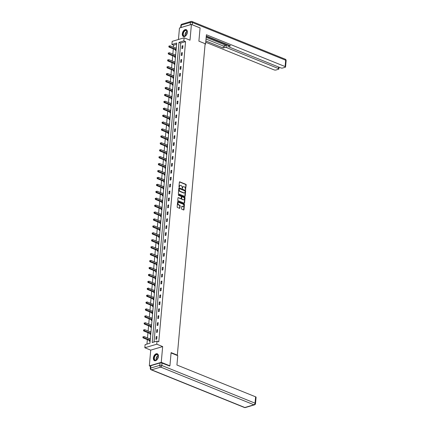 <?xml version="1.0" encoding="UTF-8"?>
<svg xmlns="http://www.w3.org/2000/svg" width="429" height="429" viewBox="0 0 429 429"><rect width="100%" height="100%" fill="white"/><g stroke="black" fill="none" stroke-linecap="round" stroke-linejoin="round"><path stroke-width="0.64" d="M185.505 189.736L186.181 184.899A0.467 0.327 73.4 0 0 185.88 184.325L179.756 181.848A0.467 0.327 73.4 0 0 179.376 182.148L178.963 186.776L179.295 187.183L179.494 186.368A1.491 1.051 73.4 0 1 180.153 185.376A1.491 1.051 73.4 0 1 180.706 185.414L181.215 185.623A1.491 1.051 73.4 0 1 182.18 187.457L182.336 188.454L182.657 187.65A1.491 1.051 73.4 0 1 183.322 186.658A1.491 1.051 73.4 0 1 183.869 186.695L184.379 186.899A1.491 1.051 73.4 0 1 185.344 188.733L185.505 189.736M185.43 189.693L185.859 184.996A0.467 0.327 73.4 0 0 185.559 184.422L179.44 181.95M179.102 187.135L179.494 186.368M182.266 188.411L182.657 187.65M158.414 356.483A3.705 2.29 -68 0 0 157.287 353.796A3.705 2.29 -68 0 0 153.384 357.979A3.705 2.29 -68 0 0 154.51 360.666A3.705 2.29 -68 0 0 158.414 356.483M187.344 32.347A3.705 2.29 -68 0 0 186.218 29.66A3.705 2.29 -68 0 0 182.309 33.843A3.705 2.29 -68 0 0 183.44 36.529A3.705 2.29 -68 0 0 187.344 32.347M181.574 208.692A0.467 0.327 73.4 0 0 181.875 209.266L183.591 209.958A0.467 0.327 73.4 0 0 183.971 209.663L184.432 204.52A0.467 0.327 73.4 0 0 184.127 203.947L178.003 201.474A0.467 0.327 73.4 0 0 177.622 201.769L177.166 206.912A0.467 0.327 73.4 0 0 177.467 207.486L179.542 208.322A0.467 0.327 73.4 0 0 179.923 208.027L180.116 205.823A0.467 0.327 73.4 0 0 179.815 205.25L178.786 204.837A1.249 0.879 73.4 0 1 177.987 203.609A1.249 0.879 73.4 0 1 178.534 202.477A1.249 0.879 73.4 0 1 178.995 202.504L183.027 204.134A1.249 0.879 73.4 0 1 183.832 205.362A1.249 0.879 73.4 0 1 183.28 206.499A1.249 0.879 73.4 0 1 182.818 206.467L182.148 206.193A0.467 0.327 73.4 0 0 181.767 206.494L181.574 208.692M157.041 341.087L156.767 344.192L144.83 347.753L145.109 344.643L149.946 343.2L176.737 43.029L171.895 44.471L172.174 41.366L184.111 37.811L183.832 40.916L178.995 42.358L152.204 342.53L157.041 341.087L158.778 341.79L185.564 41.618L183.832 40.916M184.111 37.811L190.004 40.192L191.409 24.437L200.075 27.939L198.895 41.163L205.137 43.688L177.338 355.132L171.101 352.611L169.922 365.835L161.256 362.333L162.661 346.578L156.767 344.192M184.802 196.412A0.467 0.327 73.4 0 0 185.178 196.117L185.639 190.975A0.467 0.327 73.4 0 0 185.339 190.401L179.215 187.923A0.467 0.327 73.4 0 0 178.834 188.224L178.373 193.366A0.467 0.327 73.4 0 0 178.678 193.935L184.802 196.412A0.467 0.327 73.4 0 0 184.856 196.209L185.317 191.071A0.467 0.327 73.4 0 0 185.017 190.497L178.898 188.025M185.033 197.748L184.577 202.89A0.467 0.327 73.4 0 1 184.197 203.185L178.073 200.713A0.467 0.327 73.4 0 1 177.772 200.139L177.965 197.935A0.467 0.327 73.4 0 1 178.346 197.64L180.829 198.643A0.467 0.327 73.4 0 0 181.21 198.348L181.338 196.884A0.467 0.327 73.4 0 0 181.038 196.316L178.453 195.27L178.507 194.659L184.733 197.174A0.467 0.327 73.4 0 1 185.033 197.748L184.711 197.844L184.256 202.987L184.577 202.89M150.466 366.35L149.319 365.889L161.256 362.333M169.922 365.835L169.289 366.023M191.409 24.437L179.472 27.992L178.448 39.495M176.839 355.282L177.338 355.132M185.564 41.618L180.727 43.056L154.049 341.977M182.121 45.924L181.88 48.59L182.69 48.348L182.926 45.689L182.121 45.924L182.877 46.23M181.499 52.847L181.263 55.513L182.073 55.271L182.309 52.606L181.499 52.847L182.261 53.153M180.882 59.77L180.647 62.436L181.451 62.194L181.692 59.529L180.882 59.77L181.644 60.076M180.266 66.693L180.03 69.359L180.834 69.117L181.07 66.452L180.266 66.693L181.022 66.999M179.649 73.616L179.413 76.282L180.218 76.04L180.453 73.375L179.649 73.616L180.405 73.922M179.032 80.539L178.791 83.205L179.601 82.963L179.837 80.298L179.032 80.539L179.789 80.845M178.41 87.462L178.174 90.128L178.979 89.886L179.22 87.221L178.41 87.462L179.172 87.768M177.794 94.385L177.558 97.051L178.362 96.809L178.603 94.144L177.794 94.385L178.55 94.691M177.177 101.308L176.941 103.974L177.745 103.732L177.981 101.067L177.177 101.308L177.933 101.614M176.56 108.231L176.319 110.897L177.129 110.655L177.365 107.99L176.56 108.231L177.316 108.537M175.944 115.154L175.702 117.819L176.512 117.578L176.748 114.913L175.944 115.154L176.7 115.46M175.322 122.077L175.086 124.742L175.89 124.501L176.131 121.836L175.322 122.077L176.083 122.383M174.705 129L174.469 131.665L175.273 131.424L175.509 128.759L174.705 129L175.461 129.306M174.088 135.923L173.852 138.588L174.657 138.347L174.893 135.682L174.088 135.923L174.844 136.229M173.472 142.846L173.23 145.511L174.04 145.27L174.276 142.605L173.472 142.846L174.228 143.152M172.849 149.769L172.614 152.434L173.423 152.193L173.659 149.528L172.849 149.769L173.611 150.075M172.233 156.692L171.997 159.357L172.801 159.116L173.043 156.451L172.233 156.692L172.994 156.998M171.616 163.615L171.38 166.28L172.185 166.039L172.42 163.374L171.616 163.615L172.372 163.921M170.999 170.538L170.758 173.203L171.568 172.962L171.804 170.297L170.999 170.538L171.756 170.844M170.383 177.461L170.141 180.126L170.951 179.885L171.187 177.22L170.383 177.461L171.139 177.767M169.761 184.384L169.525 187.049L170.329 186.808L170.57 184.143L169.761 184.384L170.522 184.69M169.144 191.307L168.908 193.972L169.712 193.731L169.954 191.066L169.144 191.307L169.9 191.613M168.527 198.23L168.291 200.895L169.096 200.654L169.332 197.989L168.527 198.23L169.283 198.536M167.911 205.153L167.669 207.818L168.479 207.577L168.715 204.912L167.911 205.153L168.667 205.459M167.289 212.076L167.053 214.741L167.862 214.5L168.098 211.835L167.289 212.076L168.05 212.382M166.672 218.999L166.436 221.664L167.24 221.423L167.482 218.758L166.672 218.999L167.433 219.305M166.055 225.922L165.819 228.587L166.624 228.346L166.86 225.681L166.055 225.922L166.811 226.228M165.438 232.845L165.203 235.51L166.007 235.269L166.243 232.604L165.438 232.845L166.195 233.151M164.822 239.768L164.58 242.433L165.39 242.192L165.626 239.527L164.822 239.768L165.578 240.074M164.2 246.691L163.964 249.356L164.768 249.115L165.009 246.45L164.2 246.691L164.961 246.997M163.583 253.614L163.347 256.279L164.151 256.038L164.393 253.373L163.583 253.614L164.339 253.92M162.966 260.537L162.73 263.202L163.535 262.961L163.771 260.296L162.966 260.537L163.722 260.843M162.35 267.46L162.108 270.125L162.918 269.884L163.154 267.219L162.35 267.46L163.106 267.766M161.733 274.383L161.492 277.048L162.301 276.807L162.537 274.142L161.733 274.383L162.489 274.689M161.111 281.306L160.875 283.971L161.679 283.73L161.921 281.065L161.111 281.306L161.872 281.612M160.494 288.229L160.258 290.894L161.063 290.653L161.299 287.988L160.494 288.229L161.25 288.535M159.878 295.152L159.642 297.817L160.446 297.576L160.682 294.911L159.878 295.152L160.634 295.458M159.261 302.075L159.02 304.74L159.829 304.499L160.065 301.834L159.261 302.075L160.017 302.381M158.639 308.998L158.403 311.663L159.213 311.422L159.449 308.757L158.639 308.998L159.4 309.304M158.022 315.921L157.786 318.586L158.591 318.345L158.832 315.68L158.022 315.921L158.784 316.227M157.405 322.844L157.17 325.509L157.974 325.268L158.21 322.603L157.405 322.844L158.162 323.15M156.789 329.767L156.547 332.432L157.357 332.191L157.593 329.526L156.789 329.767L157.545 330.073M156.172 336.69L155.931 339.355L156.741 339.114L156.976 336.449L156.172 336.69L156.928 336.996M176.625 44.278L173.632 45.174L173.45 47.19M173.3 48.847L172.833 54.113M172.683 55.77L172.217 61.036M172.067 62.693L171.595 67.959M171.45 69.616L170.978 74.882M170.833 76.539L170.361 81.805M170.211 83.462L169.745 88.728M169.594 90.385L169.123 95.651M168.978 97.308L168.506 102.574M168.361 104.231L167.889 109.497M167.739 111.154L167.272 116.42M167.122 118.077L166.656 123.343M166.506 125L166.034 130.266M165.889 131.923L165.417 137.189M165.272 138.846L164.8 144.112M164.65 145.769L164.184 151.035M164.034 152.692L163.567 157.958M163.417 159.615L162.945 164.881M162.8 166.538L162.328 171.804M162.183 173.461L161.712 178.727M161.561 180.384L161.095 185.65M160.945 187.307L160.473 192.573M160.328 194.23L159.856 199.496M159.711 201.153L159.239 206.419M159.089 208.076L158.623 213.342M158.473 214.999L158.006 220.265M157.856 221.922L157.384 227.188M157.239 228.845L156.767 234.111M156.623 235.768L156.151 241.034M156 242.691L155.534 247.957M155.384 249.614L154.912 254.88M154.767 256.537L154.295 261.803M154.15 263.46L153.679 268.726M153.528 270.383L153.062 275.649M152.912 277.306L152.445 282.572M152.295 284.229L151.823 289.495M151.678 291.152L151.206 296.418M151.062 298.075L150.59 303.341M150.44 304.998L149.973 310.264M149.823 311.921L149.351 317.187M149.206 318.844L148.734 324.109M148.59 325.767L148.118 331.032M147.967 332.69L147.501 337.955M147.351 339.612L146.954 344.096M176.324 47.651L175.649 48.08M175.493 49.791L175.429 50.509L176.083 50.316M175.708 54.574L175.032 55.003M174.876 56.714L174.812 57.432L175.466 57.239M175.086 61.497L174.41 61.926M174.26 63.637L174.195 64.355L174.85 64.162M174.469 68.42L173.793 68.849M173.643 70.56L173.579 71.278L174.233 71.085M173.852 75.343L173.177 75.772M173.021 77.483L172.957 78.201L173.616 78.008M173.236 82.266L172.56 82.695M172.404 84.406L172.34 85.124L172.994 84.931M172.614 89.189L171.938 89.618M171.788 91.329L171.723 92.047L172.378 91.854M171.997 96.112L171.321 96.541M171.171 98.252L171.107 98.97L171.761 98.777M171.38 103.035L170.704 103.464M170.549 105.175L170.49 105.893L171.144 105.7M170.763 109.958L170.088 110.387M169.932 112.098L169.868 112.816L170.522 112.623M170.147 116.881L169.471 117.31M169.316 119.021L169.251 119.739L169.905 119.546M169.525 123.804L168.849 124.233M168.699 125.944L168.635 126.662L169.289 126.469M168.908 130.727L168.232 131.156M168.082 132.867L168.018 133.585L168.672 133.392M168.291 137.65L167.616 138.079M167.46 139.79L167.396 140.508L168.055 140.315M167.675 144.573L166.999 145.002M166.843 146.713L166.779 147.431L167.433 147.238M167.053 151.496L166.377 151.925M166.227 153.636L166.162 154.354L166.817 154.161M166.436 158.419L165.76 158.848M165.61 160.559L165.546 161.277L166.2 161.084M165.819 165.342L165.144 165.771M164.993 167.482L164.929 168.2L165.583 168.007M165.203 172.265L164.527 172.694M164.371 174.405L164.307 175.123L164.967 174.93M164.586 179.188L163.91 179.617M163.755 181.328L163.69 182.046L164.345 181.853M163.964 186.111L163.288 186.54M163.138 188.251L163.074 188.969L163.728 188.776M163.347 193.034L162.671 193.463M162.521 195.174L162.457 195.892L163.111 195.699M162.73 199.957L162.055 200.386M161.899 202.097L161.835 202.815L162.494 202.622M162.114 206.88L161.438 207.309M161.283 209.02L161.218 209.738L161.872 209.545M161.497 213.803L160.821 214.232M160.666 215.943L160.602 216.661L161.256 216.468M160.875 220.726L160.199 221.155M160.049 222.866L159.985 223.584L160.639 223.391M160.258 227.649L159.583 228.078M159.432 229.788L159.368 230.507L160.022 230.314M159.642 234.572L158.966 234.995M158.81 236.711L158.746 237.43L159.406 237.237M159.025 241.495L158.349 241.918M158.194 243.634L158.129 244.353L158.784 244.16M158.403 248.418L157.727 248.841M157.577 250.557L157.513 251.276L158.167 251.083M157.786 255.341L157.111 255.764M156.96 257.48L156.896 258.199L157.55 258.006M157.17 262.264L156.494 262.687M156.338 264.403L156.279 265.122L156.934 264.929M156.553 269.187L155.877 269.61M155.722 271.326L155.657 272.045L156.312 271.852M155.936 276.11L155.26 276.533M155.105 278.249L155.041 278.968L155.695 278.775M155.314 283.033L154.638 283.456M154.488 285.172L154.424 285.891L155.078 285.698M154.697 289.956L154.022 290.379M153.872 292.095L153.807 292.814L154.461 292.621M154.081 296.879L153.405 297.302M153.25 299.018L153.185 299.737L153.845 299.544M153.464 303.802L152.788 304.225M152.633 305.941L152.568 306.66L153.223 306.467M152.842 310.725L152.166 311.148M152.016 312.864L151.952 313.583L152.606 313.39M152.225 317.648L151.55 318.071M151.399 319.787L151.335 320.506L151.989 320.313M151.609 324.571L150.933 324.994M150.777 326.71L150.718 327.429L151.373 327.236M150.992 331.494L150.316 331.917M150.161 333.633L150.096 334.352L150.751 334.159M150.375 338.417L149.7 338.84M149.544 340.556L149.48 341.275L150.134 341.082M162.661 346.578L150.724 350.134L149.319 365.889M150.724 350.134L144.83 347.753M173.632 45.174L171.895 44.471M180.727 43.056L178.995 42.358M175.67 47.85L176.281 48.096M175.048 54.773L175.665 55.019M174.431 61.696L175.048 61.942M173.815 68.619L174.431 68.865M173.198 75.542L173.809 75.788M172.576 82.465L173.193 82.711M171.959 89.388L172.576 89.634M171.343 96.311L171.959 96.557M170.726 103.233L171.343 103.48M170.109 110.156L170.721 110.403M169.487 117.079L170.104 117.326M168.87 124.002L169.487 124.249M168.254 130.925L168.87 131.172M167.637 137.848L168.254 138.095M167.02 144.771L167.632 145.018M166.398 151.694L167.015 151.941M165.782 158.617L166.398 158.864M165.165 165.54L165.782 165.787M164.548 172.463L165.16 172.71M163.926 179.386L164.543 179.633M163.31 186.309L163.926 186.556M162.693 193.232L163.31 193.479M162.076 200.155L162.693 200.402M161.46 207.078L162.071 207.325M160.837 214.001L161.454 214.248M160.221 220.924L160.837 221.171M159.604 227.847L160.221 228.094M158.987 234.77L159.599 235.017M158.365 241.693L158.982 241.94M157.749 248.616L158.365 248.863M157.132 255.539L157.749 255.786M156.515 262.462L157.132 262.709M155.899 269.385L156.51 269.632M155.277 276.308L155.893 276.555M154.66 283.231L155.277 283.478M154.043 290.154L154.66 290.401M153.426 297.077L154.043 297.324M152.81 304L153.421 304.247M152.188 310.923L152.804 311.17M151.571 317.846L152.188 318.093M150.954 324.769L151.571 325.016M150.338 331.692L150.949 331.939M149.716 338.615L150.332 338.862M183.162 186.722A1.491 1.051 73.4 0 0 182.995 186.754A1.491 1.051 73.4 0 0 182.336 187.746M179.998 185.446A1.491 1.051 73.4 0 0 179.831 185.473A1.491 1.051 73.4 0 0 179.172 186.465M185.119 191.259L184.91 190.862L179.531 188.685L179.209 189.527A1.491 1.051 73.4 0 0 180.175 191.361L183.848 192.846A1.491 1.051 73.4 0 0 184.4 192.884A1.491 1.051 73.4 0 0 185.065 191.892L185.119 191.259M179.209 188.781L178.947 188.991L179.268 188.894M184.234 192.911A1.491 1.051 73.4 0 1 184.079 192.98A1.491 1.051 73.4 0 1 183.526 192.943L179.853 191.457A1.491 1.051 73.4 0 1 178.888 189.623L178.947 188.991M178.346 197.64L180.507 198.74A0.467 0.327 73.4 0 0 180.818 198.648L180.507 198.74M178.26 194.782L184.733 197.174M183.408 199.683A1.249 0.879 73.4 0 0 183.869 199.716A1.249 0.879 73.4 0 0 184.416 198.579A1.249 0.879 73.4 0 0 183.617 197.356L182.196 196.782A0.467 0.327 73.4 0 0 181.816 197.077L181.687 198.536A0.467 0.327 73.4 0 0 181.987 199.11L183.086 199.78A1.249 0.879 73.4 0 0 183.542 199.812A1.249 0.879 73.4 0 0 183.698 199.742M181.875 196.879A0.467 0.327 73.4 0 0 181.494 197.174L181.816 197.077M183.086 199.78L181.665 199.206A0.467 0.327 73.4 0 1 181.365 198.632L181.494 197.174M184.711 197.844A0.467 0.327 73.4 0 0 184.411 197.27M183.113 206.521A1.249 0.879 73.4 0 1 182.958 206.59A1.249 0.879 73.4 0 1 182.497 206.564L181.832 206.295L182.148 206.193M178.378 202.547A1.249 0.879 73.4 0 0 178.212 202.574A1.249 0.879 73.4 0 0 177.66 203.705A1.249 0.879 73.4 0 0 178.464 204.933L178.786 204.837M179.537 208.322A0.467 0.327 73.4 0 0 179.601 208.119L179.794 205.92A0.467 0.327 73.4 0 0 179.494 205.346L178.464 204.933M183.585 209.958A0.467 0.327 73.4 0 0 183.65 209.76L184.105 204.617A0.467 0.327 73.4 0 0 183.805 204.043L178.003 201.474M176.265 48.327A0.477 0.338 -106.6 0 1 176.222 48.311L169.916 45.764L169.814 46.868L169.01 47.11L175.322 49.662A0.477 0.338 -106.6 0 1 175.445 49.748L176.051 50.327M169.155 46.429L169.192 45.983L168.833 46.525L176.126 49.421A0.477 0.338 -106.6 0 1 176.163 49.437M168.87 46.08L169.192 45.983M169.01 47.11L168.833 46.525M183.086 35.264A3.207 1.979 112 0 1 184.25 30.936A3.207 1.979 112 0 1 187.124 31.145A3.207 1.979 112 0 1 187.291 31.944A3.207 1.979 112 0 1 185.8 35.634A3.207 1.979 112 0 1 183.086 35.264M187.296 32.025A2.971 1.834 -68 0 0 187.146 31.371A2.971 1.834 -68 0 0 186.39 30.523A2.971 1.834 -68 0 0 183.977 31.821A2.971 1.834 -68 0 0 183.408 35.183A2.971 1.834 -68 0 0 184.164 36.031A2.971 1.834 -68 0 0 185.859 35.575M187.253 32.792A2.113 1.303 -68 0 0 186.363 35.001M186.449 29.778A3.684 2.274 -68 0 0 183.473 31.424A3.684 2.274 -68 0 0 182.786 35.569A3.684 2.274 -68 0 0 183.692 36.604M154.156 359.4A3.207 1.979 112 0 1 155.319 355.073A3.207 1.979 112 0 1 158.194 355.282A3.207 1.979 112 0 1 158.36 356.081A3.207 1.979 112 0 1 156.869 359.77A3.207 1.979 112 0 1 154.156 359.4M158.365 356.161A2.971 1.834 -68 0 0 158.221 355.507A2.971 1.834 -68 0 0 157.464 354.66A2.971 1.834 -68 0 0 155.046 355.957A2.971 1.834 -68 0 0 154.478 359.32A2.971 1.834 -68 0 0 155.239 360.167A2.971 1.834 -68 0 0 156.934 359.711M158.328 356.928A2.113 1.303 -68 0 0 157.432 359.137M157.523 353.914A3.684 2.274 -68 0 0 154.547 355.561A3.684 2.274 -68 0 0 153.855 359.706A3.684 2.274 -68 0 0 154.762 360.741M205.083 44.267L205.571 44.123L206.408 34.76L285.103 66.57L285.666 60.221L192.412 22.528L192.213 24.764M205.116 43.94L205.571 44.123M206.177 37.334L226.941 45.726L226.769 47.678L278.421 68.56L278.56 67.004M226.769 47.678A1.426 0.493 -174.9 0 0 224.764 47.549L224.935 45.592A1.426 0.493 5.1 0 1 226.941 45.726M205.85 40.97L223.246 48L224.764 47.549M205.738 42.256L274.034 69.868A1.426 0.493 -174.9 0 0 276.045 69.997L278.496 69.267A1.426 0.493 -174.9 0 0 278.877 68.972A1.426 0.493 -174.9 0 0 278.421 68.56M181.059 27.51L190.192 24.791L190.406 22.394L181.274 25.118L181.059 27.51A1.426 0.493 -174.9 0 0 180.931 27.558M229.081 45.26L228.989 46.289A1.426 0.493 -174.9 0 0 228.609 46.584A1.426 0.493 -174.9 0 0 229.059 46.997L280.711 67.879A1.426 0.493 -174.9 0 0 282.722 68.007L285.172 67.278A1.426 0.493 -174.9 0 0 285.553 66.983A1.426 0.493 -174.9 0 0 285.103 66.57M228.989 46.289L230.502 45.839L206.29 36.047M206.258 36.444L228.7 45.517M206.027 39.018L223.418 46.048L224.935 45.592M223.418 46.048L223.246 48M171.069 352.949L177.767 355.657L176.93 365.02L255.625 396.83A1.426 0.493 5.1 0 1 256.075 397.243L255.512 403.592A1.426 0.493 -174.9 0 0 255.057 403.174L255.625 396.83M160.012 362.95L150.879 365.674L150.67 368.066L159.797 365.347L160.012 362.95A1.426 0.493 5.1 0 1 162.017 363.084L169.482 365.964M150.289 368.361A1.426 1.426 0 0 0 151.174 369.809A1.426 0.879 -68 0 0 151.587 369.819L244.841 407.512L253.973 404.794L160.719 367.101L151.587 369.819A1.426 1.008 73.4 0 1 150.67 368.066A1.426 0.493 -174.9 0 0 150.289 368.361L150.504 365.964A1.426 0.493 5.1 0 1 150.879 365.674M175.643 55.25A0.477 0.338 -106.6 0 1 175.606 55.234L169.299 52.687L169.198 53.791L168.393 54.033L174.7 56.585A0.477 0.338 -106.6 0 1 174.828 56.671L175.429 57.25M168.538 53.352L168.576 52.906L168.211 53.448L175.509 56.344A0.477 0.338 -106.6 0 1 175.547 56.36M168.254 53.003L168.576 52.906M168.393 54.033L168.211 53.448M175.027 62.173A0.477 0.338 -106.6 0 1 174.989 62.157L168.677 59.61L168.581 60.714L167.777 60.956L174.083 63.508A0.477 0.338 -106.6 0 1 174.212 63.594L174.812 64.173M167.916 60.275L167.959 59.829L167.594 60.371L174.893 63.267A0.477 0.338 -106.6 0 1 174.93 63.283M167.637 59.926L167.959 59.829M167.777 60.956L167.594 60.371M174.41 69.096A0.477 0.338 -106.6 0 1 174.372 69.08L168.061 66.533L167.964 67.637L167.154 67.879L173.466 70.431A0.477 0.338 -106.6 0 1 173.595 70.517L174.195 71.096M167.299 67.197L167.342 66.752L166.978 67.294L174.271 70.19A0.477 0.338 -106.6 0 1 174.308 70.206M167.015 66.849L167.342 66.752M167.154 67.879L166.978 67.294M173.793 76.019A0.477 0.338 -106.6 0 1 173.756 76.003L167.444 73.456L167.348 74.56L166.538 74.802L172.849 77.354A0.477 0.338 -106.6 0 1 172.973 77.44L173.579 78.019M166.683 74.12L166.72 73.675L166.361 74.217L173.654 77.113A0.477 0.338 -106.6 0 1 173.691 77.129M166.398 73.772L166.72 73.675M166.538 74.802L166.361 74.217M173.171 82.942A0.477 0.338 -106.6 0 1 173.134 82.926L166.827 80.379L166.725 81.483L165.921 81.725L172.227 84.277A0.477 0.338 -106.6 0 1 172.356 84.363L172.957 84.942M166.066 81.043L166.103 80.598L165.744 81.14L173.037 84.036A0.477 0.338 -106.6 0 1 173.075 84.052M165.782 80.695L166.103 80.598M165.921 81.725L165.744 81.14M172.555 89.865A0.477 0.338 -106.6 0 1 172.517 89.849L166.211 87.302L166.109 88.406L165.304 88.647L171.611 91.2A0.477 0.338 -106.6 0 1 171.739 91.286L172.34 91.865M165.444 87.966L165.487 87.521L165.122 88.063L172.42 90.959A0.477 0.338 -106.6 0 1 172.458 90.975M165.165 87.618L165.487 87.521M165.304 88.647L165.122 88.063M171.938 96.788A0.477 0.338 -106.6 0 1 171.9 96.772L165.589 94.224L165.492 95.329L164.682 95.57L170.994 98.123A0.477 0.338 -106.6 0 1 171.123 98.209L171.723 98.788M164.827 94.889L164.87 94.444L164.505 94.986L171.798 97.882A0.477 0.338 -106.6 0 1 171.836 97.898M164.543 94.541L164.87 94.444M164.682 95.57L164.505 94.986M171.321 103.705A0.477 0.338 -106.6 0 1 171.284 103.695L164.972 101.147L164.875 102.252L164.066 102.493L170.377 105.046A0.477 0.338 -106.6 0 1 170.501 105.132L171.107 105.711M164.21 101.812L164.248 101.367L163.889 101.909L171.182 104.805A0.477 0.338 -106.6 0 1 171.219 104.821M163.926 101.464L164.248 101.367M164.066 102.493L163.889 101.909M170.704 110.628A0.477 0.338 -106.6 0 1 170.662 110.618L164.355 108.07L164.253 109.175L163.449 109.416L169.761 111.969A0.477 0.338 -106.6 0 1 169.884 112.055L170.49 112.634M163.594 108.735L163.631 108.29L163.272 108.832L170.565 111.728A0.477 0.338 -106.6 0 1 170.603 111.744M163.31 108.387L163.631 108.29M163.449 109.416L163.272 108.832M170.082 117.551A0.477 0.338 -106.6 0 1 170.045 117.541L163.739 114.993L163.637 116.098L162.832 116.339L169.139 118.892A0.477 0.338 -106.6 0 1 169.267 118.978L169.868 119.557M162.977 115.658L163.015 115.213L162.65 115.755L169.948 118.651A0.477 0.338 -106.6 0 1 169.986 118.667M162.693 115.31L163.015 115.213M162.832 116.339L162.65 115.755M169.466 124.474A0.477 0.338 -106.6 0 1 169.428 124.464L163.117 121.916L163.02 123.021L162.216 123.262L168.522 125.815A0.477 0.338 -106.6 0 1 168.651 125.901L169.251 126.48M162.355 122.581L162.398 122.136L162.033 122.678L169.332 125.574A0.477 0.338 -106.6 0 1 169.369 125.59M162.076 122.233L162.398 122.136M162.216 123.262L162.033 122.678M168.849 131.397A0.477 0.338 -106.6 0 1 168.811 131.387L162.5 128.839L162.403 129.944L161.594 130.185L167.905 132.738A0.477 0.338 -106.6 0 1 168.034 132.824L168.635 133.403M161.738 129.504L161.781 129.059L161.417 129.601L168.71 132.497A0.477 0.338 -106.6 0 1 168.747 132.513M161.454 129.156L161.781 129.059M161.594 130.185L161.417 129.601M168.232 138.32A0.477 0.338 -106.6 0 1 168.195 138.31L161.883 135.762L161.787 136.867L160.977 137.108L167.289 139.661A0.477 0.338 -106.6 0 1 167.412 139.747L168.018 140.326M161.122 136.427L161.159 135.982L160.8 136.524L168.093 139.42A0.477 0.338 -106.6 0 1 168.13 139.436M160.837 136.079L161.159 135.982M160.977 137.108L160.8 136.524M167.616 145.243A0.477 0.338 -106.6 0 1 167.573 145.233L161.266 142.685L161.165 143.79L160.36 144.031L166.672 146.584A0.477 0.338 -106.6 0 1 166.795 146.67L167.401 147.249M160.505 143.35L160.543 142.905L160.183 143.447L167.476 146.343A0.477 0.338 -106.6 0 1 167.514 146.359M160.221 143.002L160.543 142.905M160.36 144.031L160.183 143.447M166.994 152.166A0.477 0.338 -106.6 0 1 166.956 152.156L160.65 149.603L160.548 150.713L159.744 150.954L166.05 153.507A0.477 0.338 -106.6 0 1 166.179 153.593L166.779 154.172M159.888 150.273L159.926 149.828L159.561 150.37L166.86 153.266A0.477 0.338 -106.6 0 1 166.897 153.282M159.604 149.925L159.926 149.828M159.744 150.954L159.561 150.37M166.377 159.089A0.477 0.338 -106.6 0 1 166.339 159.079L160.028 156.526L159.931 157.636L159.127 157.877L165.433 160.43A0.477 0.338 -106.6 0 1 165.562 160.516L166.162 161.095M159.266 157.196L159.309 156.751L158.944 157.293L166.238 160.189A0.477 0.338 -106.6 0 1 166.28 160.205M158.987 156.848L159.309 156.751M159.127 157.877L158.944 157.293M165.76 166.012A0.477 0.338 -106.6 0 1 165.723 166.002L159.411 163.449L159.315 164.559L158.505 164.8L164.816 167.353A0.477 0.338 -106.6 0 1 164.94 167.439L165.546 168.018M158.65 164.119L158.687 163.674L158.328 164.216L165.621 167.112A0.477 0.338 -106.6 0 1 165.658 167.128M158.365 163.771L158.687 163.674M158.505 164.8L158.328 164.216M165.144 172.935A0.477 0.338 -106.6 0 1 165.106 172.925L158.794 170.372L158.692 171.482L157.888 171.723L164.2 174.276A0.477 0.338 -106.6 0 1 164.323 174.362L164.929 174.941M158.033 171.042L158.07 170.597L157.711 171.139L165.004 174.035A0.477 0.338 -106.6 0 1 165.042 174.051M157.749 170.694L158.07 170.597M157.888 171.723L157.711 171.139M164.522 179.858A0.477 0.338 -106.6 0 1 164.484 179.848L158.178 177.295L158.076 178.405L157.271 178.646L163.578 181.199A0.477 0.338 -106.6 0 1 163.706 181.279L164.307 181.864M157.416 177.965L157.454 177.52L157.089 178.062L164.387 180.958A0.477 0.338 -106.6 0 1 164.425 180.974M157.132 177.617L157.454 177.52M157.271 178.646L157.089 178.062M163.905 186.781A0.477 0.338 -106.6 0 1 163.867 186.771L157.556 184.218L157.459 185.328L156.655 185.569L162.961 188.122A0.477 0.338 -106.6 0 1 163.09 188.202L163.69 188.787M156.794 184.888L156.837 184.443L156.472 184.985L163.771 187.881A0.477 0.338 -106.6 0 1 163.808 187.897M156.515 184.54L156.837 184.443M156.655 185.569L156.472 184.985M163.288 193.704A0.477 0.338 -106.6 0 1 163.251 193.694L156.939 191.141L156.842 192.251L156.033 192.492L162.344 195.045A0.477 0.338 -106.6 0 1 162.473 195.125L163.074 195.71M156.177 191.811L156.22 191.366L155.856 191.908L163.149 194.804A0.477 0.338 -106.6 0 1 163.186 194.82M155.893 191.463L156.22 191.366M156.033 192.492L155.856 191.908M162.671 200.627A0.477 0.338 -106.6 0 1 162.634 200.616L156.322 198.064L156.226 199.174L155.416 199.415L161.728 201.968A0.477 0.338 -106.6 0 1 161.851 202.048L162.457 202.633M155.561 198.734L155.598 198.289L155.239 198.831L162.532 201.727A0.477 0.338 -106.6 0 1 162.57 201.743M155.277 198.386L155.598 198.289M155.416 199.415L155.239 198.831M162.055 207.55A0.477 0.338 -106.6 0 1 162.012 207.539L155.706 204.987L155.604 206.097L154.799 206.338L161.111 208.891A0.477 0.338 -106.6 0 1 161.234 208.971L161.84 209.556M154.944 205.657L154.982 205.212L154.622 205.754L161.915 208.65A0.477 0.338 -106.6 0 1 161.953 208.666M154.66 205.309L154.982 205.212M154.799 206.338L154.622 205.754M161.433 214.473A0.477 0.338 -106.6 0 1 161.395 214.462L155.089 211.91L154.987 213.02L154.183 213.261L160.489 215.814A0.477 0.338 -106.6 0 1 160.618 215.894L161.218 216.479M154.327 212.58L154.365 212.135L154 212.677L161.299 215.572A0.477 0.338 -106.6 0 1 161.336 215.589M154.043 212.232L154.365 212.135M154.183 213.261L154 212.677M160.816 221.396A0.477 0.338 -106.6 0 1 160.778 221.385L154.467 218.833L154.37 219.943L153.566 220.184L159.872 222.737A0.477 0.338 -106.6 0 1 160.001 222.817L160.602 223.402M153.705 219.503L153.748 219.058L153.384 219.6L160.682 222.495A0.477 0.338 -106.6 0 1 160.719 222.512M153.426 219.155L153.748 219.058M153.566 220.184L153.384 219.6M160.199 228.319A0.477 0.338 -106.6 0 1 160.162 228.308L153.85 225.756L153.754 226.866L152.944 227.107L159.256 229.66A0.477 0.338 -106.6 0 1 159.384 229.74L159.985 230.325M153.089 226.426L153.126 225.981L152.767 226.523L160.06 229.418A0.477 0.338 -106.6 0 1 160.097 229.435M152.804 226.078L153.126 225.981M152.944 227.107L152.767 226.523M159.583 235.242A0.477 0.338 -106.6 0 1 159.545 235.231L153.233 232.679L153.137 233.789L152.327 234.03L158.639 236.583A0.477 0.338 -106.6 0 1 158.762 236.663L159.368 237.248M152.472 233.349L152.51 232.904L152.15 233.446L159.443 236.341A0.477 0.338 -106.6 0 1 159.481 236.358M152.188 233.001L152.51 232.904M152.327 234.03L152.15 233.446M158.961 242.165A0.477 0.338 -106.6 0 1 158.923 242.154L152.617 239.602L152.515 240.712L151.71 240.953L158.017 243.506A0.477 0.338 -106.6 0 1 158.145 243.586L158.746 244.171M151.855 240.272L151.893 239.827L151.534 240.369L158.827 243.264A0.477 0.338 -106.6 0 1 158.864 243.281M151.571 239.924L151.893 239.827M151.71 240.953L151.534 240.369M158.344 249.088A0.477 0.338 -106.6 0 1 158.306 249.077L152 246.525L151.898 247.635L151.094 247.876L157.4 250.429A0.477 0.338 -106.6 0 1 157.529 250.509L158.129 251.094M151.233 247.195L151.276 246.75L150.911 247.292L158.21 250.187A0.477 0.338 -106.6 0 1 158.247 250.204M150.954 246.847L151.276 246.75M151.094 247.876L150.911 247.292M157.727 256.011A0.477 0.338 -106.6 0 1 157.69 256L151.378 253.448L151.281 254.558L150.472 254.799L156.783 257.352A0.477 0.338 -106.6 0 1 156.912 257.432L157.513 258.017M150.617 254.118L150.659 253.673L150.295 254.215L157.588 257.11A0.477 0.338 -106.6 0 1 157.625 257.127M150.332 253.77L150.659 253.673M150.472 254.799L150.295 254.215M157.111 262.934A0.477 0.338 -106.6 0 1 157.073 262.923L150.761 260.371L150.665 261.481L149.855 261.722L156.167 264.275A0.477 0.338 -106.6 0 1 156.29 264.355L156.896 264.94M150 261.041L150.037 260.596L149.678 261.138L156.971 264.033A0.477 0.338 -106.6 0 1 157.009 264.049M149.716 260.693L150.037 260.596M149.855 261.722L149.678 261.138M156.494 269.857A0.477 0.338 -106.6 0 1 156.451 269.846L150.145 267.294L150.043 268.404L149.238 268.645L155.55 271.198A0.477 0.338 -106.6 0 1 155.673 271.278L156.279 271.863M149.383 267.964L149.421 267.519L149.061 268.061L156.354 270.956A0.477 0.338 -106.6 0 1 156.392 270.972M149.099 267.616L149.421 267.519M149.238 268.645L149.061 268.061M155.872 276.78A0.477 0.338 -106.6 0 1 155.834 276.769L149.528 274.217L149.426 275.327L148.622 275.568L154.928 278.121A0.477 0.338 -106.6 0 1 155.057 278.201L155.657 278.786M148.766 274.887L148.804 274.442L148.439 274.984L155.738 277.879A0.477 0.338 -106.6 0 1 155.775 277.895M148.482 274.539L148.804 274.442M148.622 275.568L148.439 274.984M155.255 283.703A0.477 0.338 -106.6 0 1 155.218 283.692L148.906 281.14L148.809 282.25L148.005 282.491L154.311 285.044A0.477 0.338 -106.6 0 1 154.44 285.124L155.041 285.709M148.144 281.81L148.187 281.365L147.823 281.907L155.121 284.802A0.477 0.338 -106.6 0 1 155.159 284.818M147.866 281.462L148.187 281.365M148.005 282.491L147.823 281.907M154.638 290.626A0.477 0.338 -106.6 0 1 154.601 290.615L148.289 288.063L148.193 289.173L147.383 289.414L153.695 291.967A0.477 0.338 -106.6 0 1 153.823 292.047L154.424 292.632M147.528 288.733L147.571 288.288L147.206 288.83L154.499 291.725A0.477 0.338 -106.6 0 1 154.537 291.741M147.244 288.385L147.571 288.288M147.383 289.414L147.206 288.83M154.022 297.549A0.477 0.338 -106.6 0 1 153.984 297.538L147.673 294.986L147.576 296.096L146.766 296.337L153.078 298.89A0.477 0.338 -106.6 0 1 153.201 298.97L153.807 299.555M146.911 295.656L146.949 295.211L146.589 295.753L153.882 298.648A0.477 0.338 -106.6 0 1 153.92 298.664M146.627 295.308L146.949 295.211M146.766 296.337L146.589 295.753M153.405 304.472A0.477 0.338 -106.6 0 1 153.362 304.461L147.056 301.909L146.954 303.019L146.15 303.26L152.461 305.813A0.477 0.338 -106.6 0 1 152.585 305.893L153.191 306.478M146.294 302.579L146.332 302.134L145.973 302.676L153.266 305.571A0.477 0.338 -106.6 0 1 153.303 305.587M146.01 302.231L146.332 302.134M146.15 303.26L145.973 302.676M152.783 311.395A0.477 0.338 -106.6 0 1 152.745 311.384L146.439 308.832L146.337 309.942L145.533 310.183L151.839 312.736A0.477 0.338 -106.6 0 1 151.968 312.816L152.568 313.401M145.672 309.502L145.715 309.057L145.351 309.599L152.649 312.494A0.477 0.338 -106.6 0 1 152.686 312.51M145.393 309.153L145.715 309.057M145.533 310.183L145.351 309.599M152.166 318.318A0.477 0.338 -106.6 0 1 152.129 318.307L145.817 315.755L145.721 316.865L144.911 317.106L151.222 319.659A0.477 0.338 -106.6 0 1 151.351 319.739L151.952 320.324M145.056 316.425L145.099 315.98L144.734 316.522L152.027 319.417A0.477 0.338 -106.6 0 1 152.07 319.433M144.771 316.076L145.099 315.98M144.911 317.106L144.734 316.522M151.55 325.241A0.477 0.338 -106.6 0 1 151.512 325.23L145.2 322.678L145.104 323.788L144.294 324.029L150.606 326.582A0.477 0.338 -106.6 0 1 150.729 326.662L151.335 327.247M144.439 323.348L144.476 322.903L144.117 323.445L151.41 326.34A0.477 0.338 -106.6 0 1 151.448 326.356M144.155 322.999L144.476 322.903M144.294 324.029L144.117 323.445M150.933 332.164A0.477 0.338 -106.6 0 1 150.89 332.153L144.584 329.601L144.482 330.711L143.677 330.952L149.989 333.505A0.477 0.338 -106.6 0 1 150.112 333.585L150.718 334.17M143.822 330.271L143.86 329.826L143.501 330.368L150.793 333.263A0.477 0.338 -106.6 0 1 150.831 333.279M143.538 329.922L143.86 329.826M143.677 330.952L143.501 330.368M150.311 339.087A0.477 0.338 -106.6 0 1 150.273 339.076L143.967 336.524L143.865 337.634L143.061 337.875L149.367 340.428A0.477 0.338 -106.6 0 1 149.496 340.508L150.096 341.093M143.206 337.194L143.243 336.749L142.878 337.291L150.177 340.186A0.477 0.338 -106.6 0 1 150.214 340.202M142.921 336.845L143.243 336.749M143.061 337.875L142.878 337.291M185.446 189.623L185.768 189.527M179.118 187.065L179.44 186.969M182.282 188.342L182.604 188.245M179.445 181.939L179.756 181.848M185.559 184.422L185.88 184.325M185.859 184.996L186.181 184.899M178.904 188.02L179.215 187.923M185.017 190.497L185.339 190.401M185.317 191.071L185.639 190.975M184.856 196.209L185.178 196.117M178.888 189.623L179.209 189.527M179.853 191.457L180.175 191.361M183.526 192.943L183.848 192.846M181.365 198.632L181.687 198.536M181.665 199.206L181.987 199.11M182.497 206.564L182.818 206.467M179.494 205.346L179.815 205.25M179.794 205.92L180.116 205.823M179.601 208.119L179.923 208.027M183.805 204.043L184.127 203.947M184.105 204.617L184.432 204.52M183.65 209.76L183.971 209.663M175.322 49.662L176.126 49.421M175.445 49.748L176.153 49.533M185.237 35.972A2.971 1.834 112 0 1 185.215 35.913A2.971 1.834 112 0 1 187.124 31.306M187.194 31.51A2.874 1.775 -68 0 0 185.43 35.875M156.312 360.108A2.971 1.834 112 0 1 156.285 360.049A2.971 1.834 112 0 1 158.194 355.443M158.269 355.646A2.874 1.775 -68 0 0 156.505 360.011M286.122 60.639A1.426 1.426 0 0 0 285.231 59.191A1.426 0.879 -68 0 1 285.666 60.221A1.426 0.493 5.1 0 1 286.122 60.639L285.553 66.983M180.893 25.408A1.426 0.493 5.1 0 1 181.274 25.118A1.426 1.008 73.4 0 1 181.907 24.169A1.426 1.426 0 0 0 180.893 25.408L180.7 27.628M191.977 21.493A1.426 1.426 0 0 0 191.039 21.45A1.426 1.008 -106.6 0 0 190.406 22.394A1.426 0.493 5.1 0 1 192.412 22.528A1.426 0.879 -68 0 0 191.977 21.493L285.231 59.191M162.017 363.084L161.803 365.481L255.057 403.174A1.426 0.879 -68 0 1 253.973 404.794A1.426 1.008 73.4 0 0 254.499 404.831L245.367 407.55A1.426 1.008 -106.6 0 1 244.841 407.512A1.426 0.879 -68 0 1 244.428 407.507A1.426 1.426 0 0 0 245.367 407.55M161.803 365.481A1.426 0.493 -174.9 0 0 159.797 365.347A1.426 1.008 -106.6 0 0 160.719 367.101A1.426 0.879 -68 0 0 161.803 365.481M174.7 56.585L175.509 56.344M174.828 56.671L175.536 56.456M174.083 63.508L174.893 63.267M174.212 63.594L174.919 63.379M173.466 70.431L174.271 70.19M173.595 70.517L174.303 70.302M172.849 77.354L173.654 77.113M172.973 77.44L173.686 77.225M172.227 84.277L173.037 84.036M172.356 84.363L173.064 84.148M171.611 91.2L172.42 90.959M171.739 91.286L172.447 91.071M170.994 98.123L171.798 97.882M171.123 98.209L171.831 97.994M170.377 105.046L171.182 104.805M170.501 105.132L171.214 104.917M169.761 111.969L170.565 111.728M169.884 112.055L170.592 111.84M169.139 118.892L169.948 118.651M169.267 118.978L169.975 118.763M168.522 125.815L169.332 125.574M168.651 125.901L169.358 125.686M167.905 132.738L168.71 132.497M168.034 132.824L168.742 132.609M167.289 139.661L168.093 139.42M167.412 139.747L168.125 139.532M166.672 146.584L167.476 146.343M166.795 146.67L167.503 146.455M166.05 153.507L166.86 153.266M166.179 153.593L166.886 153.378M165.433 160.43L166.238 160.189M165.562 160.516L166.27 160.301M164.816 167.353L165.621 167.112M164.94 167.439L165.653 167.224M164.2 174.276L165.004 174.035M164.323 174.362L165.036 174.147M163.578 181.199L164.387 180.958M163.706 181.279L164.414 181.07M162.961 188.122L163.771 187.881M163.09 188.202L163.798 187.993M162.344 195.045L163.149 194.804M162.473 195.125L163.181 194.916M161.728 201.968L162.532 201.727M161.851 202.048L162.564 201.839M161.111 208.891L161.915 208.65M161.234 208.971L161.942 208.762M160.489 215.814L161.299 215.572M160.618 215.894L161.325 215.685M159.872 222.737L160.682 222.495M160.001 222.817L160.709 222.608M159.256 229.66L160.06 229.418M159.384 229.74L160.092 229.531M158.639 236.583L159.443 236.341M158.762 236.663L159.475 236.454M158.017 243.506L158.827 243.264M158.145 243.586L158.853 243.377M157.4 250.429L158.21 250.187M157.529 250.509L158.237 250.3M156.783 257.352L157.588 257.11M156.912 257.432L157.62 257.223M156.167 264.275L156.971 264.033M156.29 264.355L157.003 264.146M155.55 271.198L156.354 270.956M155.673 271.278L156.381 271.069M154.928 278.121L155.738 277.879M155.057 278.201L155.765 277.992M154.311 285.044L155.121 284.802M154.44 285.124L155.148 284.915M153.695 291.967L154.499 291.725M153.823 292.047L154.531 291.838M153.078 298.89L153.882 298.648M153.201 298.97L153.914 298.761M152.461 305.813L153.266 305.571M152.585 305.893L153.292 305.684M151.839 312.736L152.649 312.494M151.968 312.816L152.676 312.607M151.222 319.659L152.027 319.417M151.351 319.739L152.059 319.53M150.606 326.582L151.41 326.34M150.729 326.662L151.442 326.453M149.989 333.505L150.793 333.263M150.112 333.585L150.82 333.376M149.367 340.428L150.177 340.186M149.496 340.508L150.204 340.299M182.995 186.754L183.322 186.658M179.831 185.473L180.153 185.376M179.091 188.776L179.413 188.68M184.079 192.98L184.4 192.884M180.679 198.75L181 198.654M183.542 199.812L183.869 199.716M181.698 196.868L182.025 196.772M182.958 206.59L183.28 206.499M178.212 202.574L178.534 202.477M181.907 24.169L191.039 21.45M228.609 46.584L228.737 45.12M278.877 68.972L279.032 67.197M254.499 404.831A1.426 1.426 0 0 0 255.512 403.592M151.174 369.809L244.428 407.507"/></g></svg>
